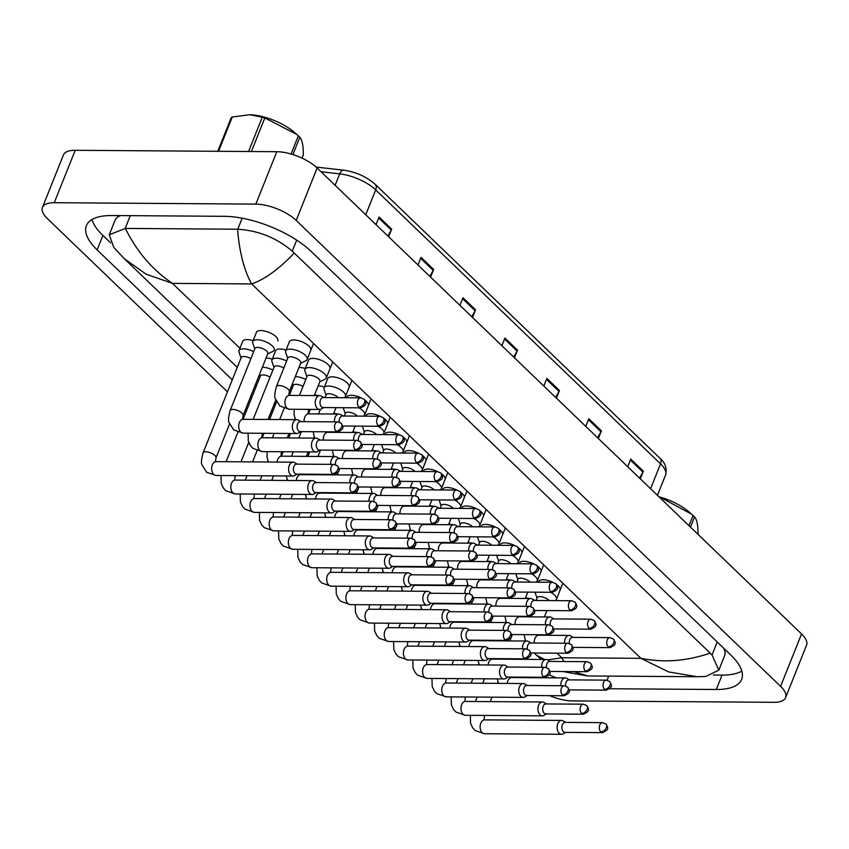 <?xml version="1.0" encoding="UTF-8"?>
<svg xmlns="http://www.w3.org/2000/svg" width="849" height="849" viewBox="0 0 849 849"><rect width="100%" height="100%" fill="white"/><g stroke="black" fill="none" stroke-linecap="round" stroke-linejoin="round"><path stroke-width="1.27" d="M597.611 437.776L600.975 431.759A6.155 4.022 -46.1 0 0 601.41 430.857L598.354 438.487M585.768 426.389L588.824 418.748L601.41 430.857M639.562 478.125L642.916 472.108A6.155 4.022 -46.1 0 0 643.351 471.195L640.305 478.836M627.719 466.727L630.775 459.097L643.351 471.195M471.768 316.73L475.132 310.723A6.155 4.022 -46.1 0 0 475.567 309.811L472.511 317.452M459.925 305.343L462.981 297.712L475.567 309.811M429.827 276.392L433.181 270.375A6.155 4.022 -46.1 0 0 433.616 269.462L430.57 277.103M417.984 264.994L421.04 257.364L433.616 269.462M387.876 236.043L391.24 230.026A6.155 4.022 -46.1 0 0 391.676 229.124L388.619 236.754M376.033 224.656L379.089 217.015L391.676 229.124M555.66 397.428L559.024 391.41A6.155 4.022 -46.1 0 0 559.459 390.508L556.403 398.139M543.827 386.04L546.873 378.399L559.459 390.508M513.719 357.079L517.083 351.072A6.155 4.022 -46.1 0 0 517.519 350.159L514.462 357.8M501.876 345.692L504.932 338.051L517.519 350.159M560.064 590.087A11.546 4.606 -158.2 0 0 556.594 584.526M552.848 582.308A11.546 4.606 -158.2 0 0 543.063 579.75A11.546 4.606 -158.2 0 0 538.637 581.512A11.546 4.606 -158.2 0 0 538.521 581.947M540.887 571.632A11.546 4.606 -158.2 0 0 537.406 566.081M533.671 563.863A11.546 4.606 -158.2 0 0 523.886 561.295A11.546 4.606 -158.2 0 0 519.461 563.067A11.546 4.606 -158.2 0 0 519.344 563.503M521.711 553.187A11.546 4.606 -158.2 0 0 518.23 547.626M514.494 545.419A11.546 4.606 -158.2 0 0 504.709 542.851A11.546 4.606 -158.2 0 0 500.284 544.623A11.546 4.606 -158.2 0 0 500.167 545.047M502.534 534.743A11.546 4.606 -158.2 0 0 499.053 529.182M495.317 526.974A11.546 4.606 -158.2 0 0 485.522 524.406A11.546 4.606 -158.2 0 0 481.107 526.168A11.546 4.606 -158.2 0 0 480.99 526.603M483.357 516.298A11.546 4.606 -158.2 0 0 479.876 510.737M476.14 508.53A11.546 4.606 -158.2 0 0 466.345 505.962A11.546 4.606 -158.2 0 0 461.92 507.723A11.546 4.606 -158.2 0 0 461.814 508.158M464.18 497.854A11.546 4.606 -158.2 0 0 460.699 492.293M456.964 490.075A11.546 4.606 -158.2 0 0 447.168 487.517A11.546 4.606 -158.2 0 0 442.743 489.279A11.546 4.606 -158.2 0 0 442.626 489.714M445.003 479.409A11.546 4.606 -158.2 0 0 441.522 473.848M437.776 471.63A11.546 4.606 -158.2 0 0 427.992 469.062A11.546 4.606 -158.2 0 0 423.566 470.834A11.546 4.606 -158.2 0 0 423.449 471.269M425.827 460.954A11.546 4.606 -158.2 0 0 422.346 455.404M418.599 453.186A11.546 4.606 -158.2 0 0 408.815 450.617A11.546 4.606 -158.2 0 0 404.389 452.39A11.546 4.606 -158.2 0 0 404.273 452.814M406.639 442.509A11.546 4.606 -158.2 0 0 403.169 436.948M399.423 434.741A11.546 4.606 -158.2 0 0 389.638 432.173A11.546 4.606 -158.2 0 0 385.213 433.935A11.546 4.606 -158.2 0 0 385.096 434.37M286.028 350.075A11.546 4.606 -158.2 0 0 279.99 349.003A11.546 4.606 -158.2 0 0 275.564 350.764A11.546 4.606 -158.2 0 0 275.458 351.199M305.205 368.519A11.546 4.606 -158.2 0 0 299.166 367.447A11.546 4.606 -158.2 0 0 298.975 367.447M324.392 386.974A11.546 4.606 -158.2 0 0 318.354 385.892A11.546 4.606 -158.2 0 0 318.152 385.892M277.825 340.895A11.546 4.606 -158.2 0 0 272.826 334.326A11.546 4.606 -158.2 0 0 260.813 330.558A11.546 4.606 -158.2 0 0 256.387 332.32A11.546 4.606 -158.2 0 0 256.271 332.755M272.274 359.138A11.546 4.606 -158.2 0 0 266.236 358.066A11.546 4.606 -158.2 0 0 266.045 358.066M387.462 424.065A11.546 4.606 -158.2 0 0 383.981 418.504M380.246 416.297A11.546 4.606 -158.2 0 0 370.461 413.728A11.546 4.606 -158.2 0 0 366.036 415.49A11.546 4.606 -158.2 0 0 365.919 415.925M368.286 405.62A11.546 4.606 -158.2 0 0 364.805 400.059M361.069 397.841A11.546 4.606 -158.2 0 0 351.274 395.284A11.546 4.606 -158.2 0 0 346.859 397.045A11.546 4.606 -158.2 0 0 346.742 397.481M349.109 387.176A11.546 4.606 -158.2 0 0 344.11 380.607A11.546 4.606 -158.2 0 0 332.097 376.839A11.546 4.606 -158.2 0 0 327.672 378.601A11.546 4.606 -158.2 0 0 327.565 379.036M329.932 368.731A11.546 4.606 -158.2 0 0 324.934 362.162A11.546 4.606 -158.2 0 0 312.92 358.384A11.546 4.606 -158.2 0 0 308.495 360.156A11.546 4.606 -158.2 0 0 308.389 360.592M310.755 350.276A11.546 4.606 -158.2 0 0 305.757 343.707A11.546 4.606 -158.2 0 0 293.743 339.94A11.546 4.606 -158.2 0 0 289.318 341.712A11.546 4.606 -158.2 0 0 289.201 342.136M253.098 340.693A11.546 4.606 -158.2 0 0 247.059 339.611A11.546 4.606 -158.2 0 0 242.634 341.383A11.546 4.606 -158.2 0 0 242.527 341.807M227.49 391.845L47.448 218.681A30.776 12.268 21.8 0 1 42.45 207.411A30.776 12.268 21.8 0 1 54.251 202.709L255.825 204.121A30.776 12.268 21.8 0 1 296.184 220.422L780.592 686.342A30.776 12.268 21.8 0 1 785.59 697.613A30.776 12.268 21.8 0 1 773.789 702.314L572.205 700.903A30.776 12.268 21.8 0 1 549.632 695.649M42.45 207.411L63.41 154.996A30.776 12.268 21.8 0 1 75.211 150.294L276.795 151.706A30.776 12.268 21.8 0 1 317.144 168.006L801.552 633.938A30.776 12.268 21.8 0 1 806.55 645.198L785.59 697.613M246.666 410.29L245.573 409.239M609.699 688.751L716.28 689.494A66.169 26.383 -158.2 0 0 741.655 679.37A66.169 26.383 -158.2 0 0 730.904 655.152L311.095 251.368A66.169 26.383 -158.2 0 0 224.327 216.315L111.75 215.529A66.169 26.383 -158.2 0 0 86.386 225.643A66.169 26.383 -158.2 0 0 97.136 249.871L232.276 379.853M522.899 658.835A66.169 26.383 -158.2 0 0 523.504 659.323M549.303 674.817A66.169 26.383 -158.2 0 0 556.244 677.863M250.37 397.247L251.463 398.298M269.547 415.692L270.64 416.742M288.724 434.147L289.817 435.197M307.9 452.591L308.994 453.642M91.989 219.53A66.169 26.383 -158.2 0 0 102.899 235.449L110.54 242.793M713.362 675.019L722.053 675.082A66.169 26.383 -158.2 0 0 741.814 671.081M294.178 253.108C278.992 269.08 264.824 279.353 251.654 283.937C244.194 270.651 239.482 252.418 237.529 229.219L237.752 229.23C258.436 230.535 276.604 237.847 292.258 251.166L712.067 654.95L718.806 670.179L724.558 655.821A41.548 16.566 -158.2 0 0 723.741 648.275M120.505 215.582A41.548 16.566 -158.2 0 0 115.018 220.379L109.266 234.749L125.397 228.434C136.816 251.697 152.512 270.014 172.453 283.375L146.187 274.216L124.379 258.786L237.274 367.373M718.806 670.179L705.615 676.515L697.22 676.727L668.63 671.92L640.91 658.336C663.578 662.91 686.65 661.18 710.093 653.146M124.379 258.786L113.745 247.356L109.266 234.749M237.529 229.219L125.397 228.434M534.244 653.008L536.536 655.216L544.549 659.471M550.248 661.435L547.701 659.928L561.709 657.773L564.065 661.53M573.818 671.601L587.519 675.953L562.749 671.527M215.434 461.548L216.124 461.644A6.93 4.447 90.4 0 0 211.804 466.663A6.93 4.447 90.4 0 0 213.715 474.464A6.93 4.447 90.4 0 0 213.959 474.676A6.93 4.447 90.4 0 0 216.028 475.493L206.689 472.288L202.051 465.029C200.99 463.554 201.34 459.479 203.102 452.804L241.201 357.546A6.93 2.759 21.8 0 1 243.854 356.484A6.93 2.759 21.8 0 1 250.89 358.649M241.031 357.981L239.036 352.218A11.546 4.606 21.8 0 1 239.015 350.595A11.546 4.606 21.8 0 1 243.44 348.822A11.546 4.606 21.8 0 1 253.702 351.624M297.203 464.138L294.656 462.631A6.93 4.447 90.4 0 0 293.107 462.185A6.93 4.447 90.4 0 0 289.276 465.475A6.93 4.447 90.4 0 0 290.698 475.005A6.93 4.447 90.4 0 0 293.011 476.034A6.93 4.447 90.4 0 0 294.571 475.61L297.139 474.135M332.32 473.657A4.998 3.216 90.4 0 1 330.93 468.022A4.998 3.216 90.4 0 1 334.06 464.392L296.63 464.127A4.998 3.216 90.4 0 0 293.871 466.504A4.998 3.216 90.4 0 0 294.89 473.392A4.998 3.216 90.4 0 0 296.556 474.135L333.986 474.4C340.545 471.482 339.982 470.049 337.488 465.793A4.998 3.269 -46.1 0 1 337.849 469.423A4.998 3.269 133.9 0 1 332.32 473.657A4.998 3.216 90.4 0 0 333.986 474.4M230.164 410.47L254.955 348.493A6.93 2.759 21.8 0 1 257.608 347.432A6.93 2.759 21.8 0 1 264.814 349.692A6.93 2.759 21.8 0 1 267.817 353.63L243.026 415.607A6.93 2.759 21.8 0 0 241.647 412.847A6.93 2.759 21.8 0 0 232.817 409.409A6.93 2.759 21.8 0 0 230.164 410.47C228.413 417.135 228.063 421.21 229.113 422.685L233.751 429.944L243.09 433.149L296.726 433.521A6.93 4.447 90.4 0 0 298.286 433.096L300.864 431.632M300.928 421.624L298.381 420.128A6.93 4.447 90.4 0 0 296.832 419.671A6.93 4.447 90.4 0 0 293.001 422.972A6.93 4.447 90.4 0 0 292.873 429.965A6.93 4.447 90.4 0 0 296.726 433.521M254.785 348.918L252.79 343.166A11.546 4.606 21.8 0 1 252.769 341.531A11.546 4.606 21.8 0 1 257.183 339.77A11.546 4.606 21.8 0 1 269.197 343.537A11.546 4.606 21.8 0 1 274.195 350.106A11.546 4.606 21.8 0 1 273.049 351.263L267.637 354.065M336.045 431.143A4.998 3.216 90.4 0 1 334.655 425.519A4.998 3.216 90.4 0 1 337.775 421.889L300.355 421.624A4.998 3.216 90.4 0 0 297.585 424.001A4.998 3.216 90.4 0 0 298.615 430.889A4.998 3.216 90.4 0 0 300.281 431.632L337.711 431.886C344.269 428.978 343.696 427.546 341.213 423.28A4.998 3.269 -46.1 0 1 341.574 426.92A4.998 3.269 133.9 0 1 336.045 431.143A4.998 3.216 90.4 0 0 337.711 431.886M276.403 386.571L287.885 357.875A6.93 2.759 21.8 0 1 290.538 356.813A6.93 2.759 21.8 0 1 297.744 359.074A6.93 2.759 21.8 0 1 300.748 363.022L289.265 391.718A6.93 2.759 21.8 0 0 287.896 388.948A6.93 2.759 21.8 0 0 279.056 385.51A6.93 2.759 21.8 0 0 276.403 386.571C274.651 393.236 274.301 397.311 275.352 398.797L280 406.055L289.339 409.25L319.627 409.462A6.93 4.447 90.4 0 0 321.187 409.038L323.766 407.573M323.83 397.565L321.283 396.069A6.93 4.447 90.4 0 0 319.723 395.613A6.93 4.447 90.4 0 0 315.902 398.913A6.93 4.447 90.4 0 0 315.775 405.907A6.93 4.447 90.4 0 0 319.627 409.462M287.715 358.31L285.72 352.547A11.546 4.606 21.8 0 1 285.688 350.924A11.546 4.606 21.8 0 1 290.114 349.151A11.546 4.606 21.8 0 1 302.127 352.919A11.546 4.606 21.8 0 1 307.126 359.488A11.546 4.606 21.8 0 1 305.98 360.655L300.567 363.446M358.936 407.085A4.998 3.216 90.4 0 1 357.556 401.46A4.998 3.216 90.4 0 1 360.676 397.831L323.246 397.565A4.998 3.216 90.4 0 0 320.487 399.943A4.998 3.216 90.4 0 0 321.516 406.83A4.998 3.216 90.4 0 0 323.182 407.573L360.613 407.828C367.171 404.92 366.598 403.487 364.115 399.221A4.998 3.269 -46.1 0 1 364.476 402.861A4.998 3.269 133.9 0 1 358.936 407.085A4.998 3.216 90.4 0 0 360.613 407.828M243.058 419.3L260.378 375.99A6.93 2.759 21.8 0 1 263.031 374.94A6.93 2.759 21.8 0 1 270.067 377.094M262.362 367.277A11.546 4.606 21.8 0 1 262.617 367.277A11.546 4.606 21.8 0 1 272.879 370.068M316.39 482.582L313.833 481.075A6.93 4.447 90.4 0 0 312.283 480.63A6.93 4.447 90.4 0 0 308.463 483.919A6.93 4.447 90.4 0 0 309.874 493.449A6.93 4.447 90.4 0 0 312.188 494.479A6.93 4.447 90.4 0 0 313.748 494.054L316.316 492.579M351.497 492.102A4.998 3.216 90.4 0 1 350.117 486.466A4.998 3.216 90.4 0 1 353.237 482.837L315.807 482.572A4.998 3.216 90.4 0 0 313.048 484.959A4.998 3.216 90.4 0 0 314.066 491.836A4.998 3.216 90.4 0 0 315.732 492.579L353.163 492.844C359.721 489.937 359.159 488.493 356.665 484.238A4.998 3.269 -46.1 0 1 357.026 487.867A4.998 3.269 133.9 0 1 351.497 492.102A4.998 3.216 90.4 0 0 353.163 492.844M335.567 501.027L333.01 499.52A6.93 4.447 90.4 0 0 331.46 499.074A6.93 4.447 90.4 0 0 327.64 502.364A6.93 4.447 90.4 0 0 329.051 511.894A6.93 4.447 90.4 0 0 331.365 512.923A6.93 4.447 90.4 0 0 332.925 512.499L335.493 511.034M370.673 510.546A4.998 3.216 90.4 0 1 369.294 504.911A4.998 3.216 90.4 0 1 372.414 501.281L334.984 501.027A4.998 3.216 90.4 0 0 332.224 503.404A4.998 3.216 90.4 0 0 333.243 510.281A4.998 3.216 90.4 0 0 334.909 511.024L372.34 511.289C378.898 508.381 378.336 506.938 375.842 502.682A4.998 3.269 -46.1 0 1 376.203 506.312A4.998 3.269 133.9 0 1 370.673 510.546A4.998 3.216 90.4 0 0 372.34 511.289M290.783 387.919A11.546 4.606 21.8 0 1 292.056 388.524M354.744 519.471L352.197 517.964A6.93 4.447 90.4 0 0 350.637 517.519A6.93 4.447 90.4 0 0 346.817 520.819A6.93 4.447 90.4 0 0 348.228 530.338A6.93 4.447 90.4 0 0 350.541 531.368A6.93 4.447 90.4 0 0 352.102 530.943L354.67 529.479M389.85 528.991A4.998 3.216 90.4 0 1 388.471 523.355A4.998 3.216 90.4 0 1 391.591 519.737L354.16 519.471A4.998 3.216 90.4 0 0 351.401 521.848A4.998 3.216 90.4 0 0 352.42 528.725A4.998 3.216 90.4 0 0 354.097 529.468L391.516 529.734C398.085 526.826 397.512 525.393 395.018 521.127A4.998 3.269 -46.1 0 1 395.39 524.756A4.998 3.269 133.9 0 1 389.85 528.991A4.998 3.216 90.4 0 0 391.516 529.734M304.144 421.656A6.93 4.447 90.4 0 1 304.791 417.146A6.93 4.447 90.4 0 1 308.612 413.856L307.911 413.75A6.93 2.759 21.8 0 1 308.113 413.803M373.921 537.916L371.374 536.419A6.93 4.447 90.4 0 0 369.814 535.963A6.93 4.447 90.4 0 0 365.993 539.264A6.93 4.447 90.4 0 0 367.405 548.794A6.93 4.447 90.4 0 0 369.718 549.812A6.93 4.447 90.4 0 0 371.278 549.388L373.847 547.923M409.027 547.435A4.998 3.216 90.4 0 1 407.647 541.811A4.998 3.216 90.4 0 1 410.767 538.181L373.337 537.916A4.998 3.216 90.4 0 0 370.578 540.293A4.998 3.216 90.4 0 0 371.597 547.181A4.998 3.216 90.4 0 0 373.273 547.913L410.693 548.178C417.262 545.27 416.689 543.838 414.195 539.571A4.998 3.269 -46.1 0 1 414.567 543.211A4.998 3.269 133.9 0 1 409.027 547.435A4.998 3.216 90.4 0 0 410.693 548.178M253.161 419.374L274.131 366.938A6.93 2.759 21.8 0 1 276.785 365.877A6.93 2.759 21.8 0 1 283.821 368.031M320.105 440.079L317.558 438.572A6.93 4.447 90.4 0 0 316.008 438.126A6.93 4.447 90.4 0 0 312.177 441.416A6.93 4.447 90.4 0 0 312.05 448.41A6.93 4.447 90.4 0 0 315.913 451.976A6.93 4.447 90.4 0 0 317.462 451.551L320.041 450.076M273.962 367.362L271.967 361.61A11.546 4.606 21.8 0 1 271.945 359.976A11.546 4.606 21.8 0 1 276.371 358.214A11.546 4.606 21.8 0 1 286.633 361.016M355.222 449.599A4.998 3.216 90.4 0 1 353.831 443.963A4.998 3.216 90.4 0 1 356.951 440.334L319.532 440.069A4.998 3.216 90.4 0 0 316.762 442.446A4.998 3.216 90.4 0 0 317.791 449.333A4.998 3.216 90.4 0 0 319.457 450.076L356.888 450.341C363.446 447.423 362.884 445.99 360.39 441.735A4.998 3.269 -46.1 0 1 360.751 445.364A4.998 3.269 133.9 0 1 355.222 449.599A4.998 3.216 90.4 0 0 356.888 450.341M289.307 395.401L293.308 385.382A6.93 2.759 21.8 0 1 295.961 384.321A6.93 2.759 21.8 0 1 302.997 386.475M339.282 458.524L336.735 457.017A6.93 4.447 90.4 0 0 335.185 456.571A6.93 4.447 90.4 0 0 331.365 459.861A6.93 4.447 90.4 0 0 330.717 464.371M295.282 376.659A11.546 4.606 21.8 0 1 295.548 376.659A11.546 4.606 21.8 0 1 305.81 379.461M376.139 458.778L379.567 460.179A4.998 3.269 -46.1 0 1 379.928 463.809A4.998 3.269 133.9 0 1 374.398 468.043A4.998 3.216 90.4 0 1 373.019 462.408A4.998 3.216 90.4 0 1 376.139 458.778L338.709 458.513A4.998 3.216 90.4 0 0 335.949 460.901A4.998 3.216 90.4 0 0 335.535 464.626M358.469 476.968L355.911 475.461A6.93 4.447 90.4 0 0 354.362 475.016A6.93 4.447 90.4 0 0 350.541 478.305A6.93 4.447 90.4 0 0 349.894 482.816M314.47 395.103A11.546 4.606 21.8 0 1 314.724 395.103A11.546 4.606 21.8 0 1 318.672 395.613M395.316 477.223L398.743 478.624A4.998 3.269 -46.1 0 1 399.104 482.253A4.998 3.269 133.9 0 1 393.575 486.488A4.998 3.216 90.4 0 1 392.196 480.852A4.998 3.216 90.4 0 1 395.316 477.223L357.885 476.968A4.998 3.216 90.4 0 0 355.126 479.345A4.998 3.216 90.4 0 0 354.712 483.07M322.567 396.823A11.546 4.606 21.8 0 1 324.307 397.576M299.4 395.475L307.062 376.319A6.93 2.759 21.8 0 1 309.715 375.258A6.93 2.759 21.8 0 1 316.921 377.529A6.93 2.759 21.8 0 1 319.924 381.466L314.279 395.581M343.007 416.021L340.46 414.514A6.93 4.447 90.4 0 0 338.91 414.068A6.93 4.447 90.4 0 0 335.079 417.358A6.93 4.447 90.4 0 0 334.442 421.868M306.892 376.754L304.897 370.992A11.546 4.606 21.8 0 1 304.876 369.368A11.546 4.606 21.8 0 1 309.301 367.596A11.546 4.606 21.8 0 1 321.304 371.374A11.546 4.606 21.8 0 1 326.303 377.943A11.546 4.606 21.8 0 1 325.156 379.1L319.755 381.891M379.853 416.275L383.292 417.676A4.998 3.269 -46.1 0 1 383.652 421.306A4.998 3.269 133.9 0 1 378.123 425.54A4.998 3.216 90.4 0 1 376.733 419.905A4.998 3.216 90.4 0 1 379.853 416.275L342.434 416.01A4.998 3.216 90.4 0 0 339.664 418.387A4.998 3.216 90.4 0 0 339.25 422.123M325.114 397.576L326.239 394.764A6.93 2.759 21.8 0 1 328.892 393.713A6.93 2.759 21.8 0 1 338.263 397.672M362.183 434.465L359.636 432.958A6.93 4.447 90.4 0 0 358.087 432.512A6.93 4.447 90.4 0 0 354.256 435.802A6.93 4.447 90.4 0 0 353.619 440.313M326.069 395.199L324.074 389.436A11.546 4.606 21.8 0 1 324.053 387.813A11.546 4.606 21.8 0 1 328.478 386.051A11.546 4.606 21.8 0 1 340.491 389.818A11.546 4.606 21.8 0 1 345.479 396.387A11.546 4.606 21.8 0 1 344.344 397.544L344.015 397.714M399.03 434.72L402.468 436.121A4.998 3.269 -46.1 0 1 402.829 439.75A4.998 3.269 133.9 0 1 397.3 443.985A4.998 3.216 90.4 0 1 395.91 438.349A4.998 3.216 90.4 0 1 399.03 434.72L361.61 434.455A4.998 3.216 90.4 0 0 358.84 436.842A4.998 3.216 90.4 0 0 358.437 440.567M344.291 416.021L345.416 413.219A6.93 2.759 21.8 0 1 348.069 412.158A6.93 2.759 21.8 0 1 357.44 416.116M381.371 452.91L378.813 451.403A6.93 4.447 90.4 0 0 377.264 450.957A6.93 4.447 90.4 0 0 373.443 454.247A6.93 4.447 90.4 0 0 372.796 458.757M345.246 413.643L343.261 407.891A11.546 4.606 21.8 0 1 343.198 407.711M418.217 453.164L421.645 454.565A4.998 3.269 -46.1 0 1 422.006 458.195A4.998 3.269 133.9 0 1 416.477 462.429A4.998 3.216 90.4 0 1 415.097 456.794A4.998 3.216 90.4 0 1 418.217 453.164L380.787 452.91A4.998 3.216 90.4 0 0 378.028 455.287A4.998 3.216 90.4 0 0 377.614 459.012M358.904 407.817A11.546 4.606 21.8 0 1 364.656 414.832A11.546 4.606 21.8 0 1 363.521 415.989L363.192 416.159M363.468 434.476L364.592 431.663A6.93 2.759 21.8 0 1 367.256 430.602A6.93 2.759 21.8 0 1 376.616 434.561M400.548 471.354L397.99 469.847A6.93 4.447 90.4 0 0 396.441 469.401A6.93 4.447 90.4 0 0 392.62 472.691A6.93 4.447 90.4 0 0 391.973 477.202M364.423 432.088L362.438 426.336A11.546 4.606 21.8 0 1 362.374 426.156M437.394 471.619L440.822 473.01A4.998 3.269 -46.1 0 1 441.183 476.639A4.998 3.269 133.9 0 1 435.654 480.874A4.998 3.216 90.4 0 1 434.274 475.238A4.998 3.216 90.4 0 1 437.394 471.619L399.964 471.354A4.998 3.216 90.4 0 0 397.205 473.731A4.998 3.216 90.4 0 0 396.791 477.456M378.081 426.262A11.546 4.606 21.8 0 1 383.844 433.277A11.546 4.606 21.8 0 1 382.697 434.433L382.368 434.603M377.646 495.413L375.088 493.906A6.93 4.447 90.4 0 0 373.539 493.46A6.93 4.447 90.4 0 0 369.718 496.761A6.93 4.447 90.4 0 0 369.071 501.26M333.646 413.559A11.546 4.606 21.8 0 1 333.901 413.548A11.546 4.606 21.8 0 1 337.849 414.057M414.492 495.678L417.92 497.068A4.998 3.269 -46.1 0 1 418.292 500.698A4.998 3.269 133.9 0 1 412.752 504.932A4.998 3.216 90.4 0 1 411.372 499.297A4.998 3.216 90.4 0 1 414.492 495.678L377.062 495.413A4.998 3.216 90.4 0 0 374.303 497.79A4.998 3.216 90.4 0 0 373.889 501.515M341.744 415.267A11.546 4.606 21.8 0 1 343.484 416.021M291.048 154.019L298.328 135.808A41.548 16.566 21.8 0 1 299.092 136.53A41.548 16.566 21.8 0 1 299.814 137.241L292.884 154.571M302.021 158.137L303.305 154.921C303.422 145.879 302.255 139.989 299.814 137.241M249.977 114.721A36.167 14.422 21.8 0 1 250.264 114.732A36.167 14.422 21.8 0 1 294.444 132.412L296.8 134.46L264.835 117.915L251.4 151.525M248.566 151.504L262.288 117.194A41.548 16.566 21.8 0 1 264.835 117.915M217.779 151.292L231.215 117.682A41.548 16.566 21.8 0 1 232.286 116.982L218.554 151.302M262.288 117.194L249.882 114.721L232.286 116.982M298.328 135.808L296.8 134.46M688.985 525.658L693.049 515.47A41.548 16.566 21.8 0 1 693.813 516.192A41.548 16.566 21.8 0 1 694.535 516.903L690.46 527.08M698.027 534.583C698.143 525.542 696.976 519.652 694.535 516.903M658.909 496.739A36.167 14.422 21.8 0 1 689.165 512.064L691.521 514.112L661.88 498.161M693.049 515.47L691.521 514.112M393.098 556.371L390.551 554.864A6.93 4.447 90.4 0 0 388.991 554.418A6.93 4.447 90.4 0 0 385.17 557.708A6.93 4.447 90.4 0 0 386.592 567.238A6.93 4.447 90.4 0 0 388.895 568.268A6.93 4.447 90.4 0 0 390.455 567.832L393.023 566.368M428.204 565.88A4.998 3.216 90.4 0 1 426.824 560.255A4.998 3.216 90.4 0 1 429.944 556.626L392.514 556.36A4.998 3.216 90.4 0 0 389.755 558.738A4.998 3.216 90.4 0 0 390.784 565.625A4.998 3.216 90.4 0 0 392.45 566.368L429.881 566.623C436.439 563.715 435.866 562.282 433.383 558.026A4.998 3.269 -46.1 0 1 433.743 561.656A4.998 3.269 133.9 0 1 428.204 565.88A4.998 3.216 90.4 0 0 429.881 566.623M412.274 574.815L409.727 573.308A6.93 4.447 90.4 0 0 408.178 572.863A6.93 4.447 90.4 0 0 404.347 576.153A6.93 4.447 90.4 0 0 405.769 585.683A6.93 4.447 90.4 0 0 408.072 586.712A6.93 4.447 90.4 0 0 409.632 586.288L412.211 584.812M447.381 584.335A4.998 3.216 90.4 0 1 446.001 578.7A4.998 3.216 90.4 0 1 449.121 575.07L411.701 574.805A4.998 3.216 90.4 0 0 408.931 577.182A4.998 3.216 90.4 0 0 409.961 584.07A4.998 3.216 90.4 0 0 411.627 584.812L449.057 585.078C455.616 582.17 455.043 580.727 452.559 576.471A4.998 3.269 -46.1 0 1 452.92 580.1A4.998 3.269 133.9 0 1 447.381 584.335A4.998 3.216 90.4 0 0 449.057 585.078M431.451 593.26L428.904 591.753A6.93 4.447 90.4 0 0 427.355 591.307A6.93 4.447 90.4 0 0 423.524 594.597A6.93 4.447 90.4 0 0 424.946 604.127A6.93 4.447 90.4 0 0 427.259 605.157A6.93 4.447 90.4 0 0 428.809 604.732L431.388 603.257M466.568 602.779A4.998 3.216 90.4 0 1 465.178 597.144A4.998 3.216 90.4 0 1 468.298 593.515L430.878 593.26A4.998 3.216 90.4 0 0 428.108 595.637A4.998 3.216 90.4 0 0 429.138 602.514A4.998 3.216 90.4 0 0 430.804 603.257L468.234 603.522C474.793 600.614 474.23 599.171 471.736 594.916A4.998 3.269 -46.1 0 1 472.097 598.545A4.998 3.269 133.9 0 1 466.568 602.779A4.998 3.216 90.4 0 0 468.234 603.522M450.628 611.704L448.081 610.198A6.93 4.447 90.4 0 0 446.532 609.752A6.93 4.447 90.4 0 0 442.7 613.042A6.93 4.447 90.4 0 0 444.123 622.572A6.93 4.447 90.4 0 0 446.436 623.601A6.93 4.447 90.4 0 0 447.996 623.177L450.564 621.712M485.745 621.224A4.998 3.216 90.4 0 1 484.365 615.589A4.998 3.216 90.4 0 1 487.485 611.959L450.055 611.704A4.998 3.216 90.4 0 0 447.296 614.082A4.998 3.216 90.4 0 0 448.314 620.959A4.998 3.216 90.4 0 0 449.981 621.701L487.411 621.967C493.969 619.059 493.407 617.616 490.913 613.36A4.998 3.269 -46.1 0 1 491.274 616.99A4.998 3.269 133.9 0 1 485.745 621.224A4.998 3.216 90.4 0 0 487.411 621.967M396.823 513.857L394.276 512.361A6.93 4.447 90.4 0 0 392.716 511.905A6.93 4.447 90.4 0 0 388.895 515.205A6.93 4.447 90.4 0 0 388.248 519.705M352.823 432.003A11.546 4.606 21.8 0 1 353.078 432.003A11.546 4.606 21.8 0 1 357.026 432.502M433.669 514.123L437.097 515.513A4.998 3.269 -46.1 0 1 437.468 519.153A4.998 3.269 133.9 0 1 431.929 523.377A4.998 3.216 90.4 0 1 430.549 517.752A4.998 3.216 90.4 0 1 433.669 514.123L396.239 513.857A4.998 3.216 90.4 0 0 393.48 516.234A4.998 3.216 90.4 0 0 393.066 519.97M360.921 433.712A11.546 4.606 21.8 0 1 362.661 434.465M415.999 532.312L413.452 530.805A6.93 4.447 90.4 0 0 411.892 530.36A6.93 4.447 90.4 0 0 408.072 533.65A6.93 4.447 90.4 0 0 407.424 538.16M372 450.448A11.546 4.606 21.8 0 1 372.255 450.448A11.546 4.606 21.8 0 1 376.203 450.946M452.846 532.567L456.274 533.957A4.998 3.269 -46.1 0 1 456.645 537.597A4.998 3.269 133.9 0 1 451.106 541.821A4.998 3.216 90.4 0 1 449.726 536.197A4.998 3.216 90.4 0 1 452.846 532.567L415.416 532.302A4.998 3.216 90.4 0 0 412.656 534.679A4.998 3.216 90.4 0 0 412.243 538.415M380.097 452.156A11.546 4.606 21.8 0 1 381.838 452.91M435.176 550.757L432.629 549.25A6.93 4.447 90.4 0 0 431.069 548.804A6.93 4.447 90.4 0 0 427.249 552.094A6.93 4.447 90.4 0 0 426.601 556.604M391.177 468.892A11.546 4.606 21.8 0 1 391.431 468.892A11.546 4.606 21.8 0 1 395.379 469.391M472.023 551.012L475.461 552.412A4.998 3.269 -46.1 0 1 475.822 556.042A4.998 3.269 133.9 0 1 470.282 560.276A4.998 3.216 90.4 0 1 468.903 554.641A4.998 3.216 90.4 0 1 472.023 551.012L434.592 550.746A4.998 3.216 90.4 0 0 431.833 553.124A4.998 3.216 90.4 0 0 431.419 556.859M399.274 470.611A11.546 4.606 21.8 0 1 401.015 471.354M454.353 569.201L451.806 567.694A6.93 4.447 90.4 0 0 450.257 567.249A6.93 4.447 90.4 0 0 446.425 570.539A6.93 4.447 90.4 0 0 445.789 575.049M410.354 487.337A11.546 4.606 21.8 0 1 410.608 487.337A11.546 4.606 21.8 0 1 414.556 487.846M491.2 569.456L494.638 570.857A4.998 3.269 -46.1 0 1 494.999 574.486A4.998 3.269 133.9 0 1 489.47 578.721A4.998 3.216 90.4 0 1 488.079 573.086A4.998 3.216 90.4 0 1 491.2 569.456L453.78 569.191A4.998 3.216 90.4 0 0 451.01 571.579A4.998 3.216 90.4 0 0 450.596 575.304M418.451 489.056A11.546 4.606 21.8 0 1 420.191 489.809M382.655 452.92L383.78 450.108A6.93 2.759 21.8 0 1 386.433 449.047A6.93 2.759 21.8 0 1 395.793 453.005M419.724 489.799L417.167 488.302A6.93 4.447 90.4 0 0 415.617 487.846A6.93 4.447 90.4 0 0 411.797 491.147A6.93 4.447 90.4 0 0 411.149 495.646M383.599 450.543L381.615 444.78A11.546 4.606 21.8 0 1 381.562 444.6M456.571 490.064L459.999 491.454A4.998 3.269 -46.1 0 1 460.37 495.084A4.998 3.269 133.9 0 1 454.831 499.318A4.998 3.216 90.4 0 1 453.451 493.694A4.998 3.216 90.4 0 1 456.571 490.064L419.141 489.799A4.998 3.216 90.4 0 0 416.381 492.176A4.998 3.216 90.4 0 0 415.968 495.912M397.258 444.717A11.546 4.606 21.8 0 1 403.02 451.721A11.546 4.606 21.8 0 1 401.874 452.888L401.545 453.048M401.832 471.365L402.957 468.552A6.93 2.759 21.8 0 1 405.61 467.491A6.93 2.759 21.8 0 1 414.97 471.46M438.901 508.243L436.354 506.747A6.93 4.447 90.4 0 0 434.794 506.301A6.93 4.447 90.4 0 0 430.974 509.591A6.93 4.447 90.4 0 0 430.326 514.101M402.776 468.988L400.792 463.225A11.546 4.606 21.8 0 1 400.739 463.045M475.748 508.509L479.176 509.899A4.998 3.269 -46.1 0 1 479.547 513.539A4.998 3.269 133.9 0 1 474.007 517.763A4.998 3.216 90.4 0 1 472.628 512.138A4.998 3.216 90.4 0 1 475.748 508.509L438.317 508.243A4.998 3.216 90.4 0 0 435.558 510.62A4.998 3.216 90.4 0 0 435.144 514.356M416.435 463.161A11.546 4.606 21.8 0 1 422.197 470.176A11.546 4.606 21.8 0 1 421.051 471.333L420.733 471.492M421.008 489.809L422.133 486.997A6.93 2.759 21.8 0 1 424.787 485.946A6.93 2.759 21.8 0 1 434.157 489.905M458.078 526.698L455.531 525.191A6.93 4.447 90.4 0 0 453.971 524.746A6.93 4.447 90.4 0 0 450.15 528.036A6.93 4.447 90.4 0 0 449.503 532.546M421.964 487.432L419.968 481.67A11.546 4.606 21.8 0 1 419.915 481.5M494.925 526.953L498.363 528.354A4.998 3.269 -46.1 0 1 498.724 531.983A4.998 3.269 133.9 0 1 493.184 536.218A4.998 3.216 90.4 0 1 491.804 530.583A4.998 3.216 90.4 0 1 494.925 526.953L457.494 526.688A4.998 3.216 90.4 0 0 454.735 529.065A4.998 3.216 90.4 0 0 454.321 532.801M435.622 481.606A11.546 4.606 21.8 0 1 441.374 488.621A11.546 4.606 21.8 0 1 440.228 489.777L439.909 489.947M469.815 630.149L467.258 628.642A6.93 4.447 90.4 0 0 465.708 628.196A6.93 4.447 90.4 0 0 461.888 631.497A6.93 4.447 90.4 0 0 463.299 641.016A6.93 4.447 90.4 0 0 465.613 642.046A6.93 4.447 90.4 0 0 467.173 641.621L469.741 640.157M504.922 639.668A4.998 3.216 90.4 0 1 503.542 634.033A4.998 3.216 90.4 0 1 506.662 630.414L469.232 630.149A4.998 3.216 90.4 0 0 466.472 632.526A4.998 3.216 90.4 0 0 467.491 639.403A4.998 3.216 90.4 0 0 469.157 640.146L506.588 640.411C513.146 637.503 512.584 636.071 510.09 631.805A4.998 3.269 -46.1 0 1 510.451 635.434A4.998 3.269 133.9 0 1 504.922 639.668A4.998 3.216 90.4 0 0 506.588 640.411M488.992 648.594L486.435 647.097A6.93 4.447 90.4 0 0 484.885 646.641A6.93 4.447 90.4 0 0 481.065 649.941A6.93 4.447 90.4 0 0 482.476 659.471A6.93 4.447 90.4 0 0 484.79 660.49A6.93 4.447 90.4 0 0 486.35 660.066L488.918 658.601M524.098 658.113A4.998 3.216 90.4 0 1 522.719 652.488A4.998 3.216 90.4 0 1 525.839 648.859L488.408 648.594A4.998 3.216 90.4 0 0 485.649 650.971A4.998 3.216 90.4 0 0 486.668 657.858A4.998 3.216 90.4 0 0 488.334 658.601L525.764 658.856C532.323 655.948 531.761 654.515 529.267 650.249A4.998 3.269 -46.1 0 1 529.638 653.889A4.998 3.269 133.9 0 1 524.098 658.113A4.998 3.216 90.4 0 0 525.764 658.856M508.169 667.049L505.622 665.542A6.93 4.447 90.4 0 0 504.062 665.096A6.93 4.447 90.4 0 0 500.241 668.386A6.93 4.447 90.4 0 0 501.653 677.916A6.93 4.447 90.4 0 0 503.966 678.945A6.93 4.447 90.4 0 0 505.526 678.51L508.095 677.046M543.275 676.568A4.998 3.216 90.4 0 1 541.895 670.933A4.998 3.216 90.4 0 1 545.016 667.303L507.585 667.038A4.998 3.216 90.4 0 0 504.826 669.415A4.998 3.216 90.4 0 0 505.845 676.303A4.998 3.216 90.4 0 0 507.522 677.046L544.941 677.3C551.51 674.393 550.937 672.96 548.443 668.704A4.998 3.269 -46.1 0 1 548.815 672.334A4.998 3.269 133.9 0 1 543.275 676.568A4.998 3.216 90.4 0 0 544.941 677.3M527.346 685.493L524.799 683.986A6.93 4.447 90.4 0 0 523.239 683.541A6.93 4.447 90.4 0 0 519.418 686.83A6.93 4.447 90.4 0 0 520.84 696.36A6.93 4.447 90.4 0 0 523.143 697.39A6.93 4.447 90.4 0 0 524.703 696.965L527.271 695.49M562.452 695.013A4.998 3.216 90.4 0 1 561.072 689.377A4.998 3.216 90.4 0 1 564.192 685.748L526.762 685.483A4.998 3.216 90.4 0 0 524.003 687.87A4.998 3.216 90.4 0 0 525.022 694.747A4.998 3.216 90.4 0 0 526.698 695.49L564.118 695.756C570.687 692.848 570.114 691.404 567.62 687.149A4.998 3.269 -46.1 0 1 567.992 690.778A4.998 3.269 133.9 0 1 562.452 695.013A4.998 3.216 90.4 0 0 564.118 695.756M546.523 703.938L543.976 702.431A6.93 4.447 90.4 0 0 542.415 701.985A6.93 4.447 90.4 0 0 538.595 705.275A6.93 4.447 90.4 0 0 540.017 714.805A6.93 4.447 90.4 0 0 542.32 715.834A6.93 4.447 90.4 0 0 543.88 715.41L546.448 713.935M581.629 713.457A4.998 3.216 90.4 0 1 580.249 707.822A4.998 3.216 90.4 0 1 583.369 704.192L545.939 703.938A4.998 3.216 90.4 0 0 543.18 706.315A4.998 3.216 90.4 0 0 544.209 713.192A4.998 3.216 90.4 0 0 545.875 713.935L583.305 714.2C589.864 711.292 589.291 709.849 586.808 705.593A4.998 3.269 -46.1 0 1 587.168 709.223A4.998 3.269 133.9 0 1 581.629 713.457A4.998 3.216 90.4 0 0 583.305 714.2M565.699 722.382L563.152 720.875A6.93 4.447 90.4 0 0 561.603 720.43A6.93 4.447 90.4 0 0 557.772 723.73A6.93 4.447 90.4 0 0 559.194 733.249A6.93 4.447 90.4 0 0 561.497 734.279A6.93 4.447 90.4 0 0 563.057 733.854L565.636 732.39M600.816 731.902A4.998 3.216 90.4 0 1 599.426 726.266A4.998 3.216 90.4 0 1 602.546 722.648L565.126 722.382A4.998 3.216 90.4 0 0 562.356 724.759A4.998 3.216 90.4 0 0 563.386 731.636A4.998 3.216 90.4 0 0 565.052 732.379L602.482 732.645C609.041 729.737 608.468 728.304 605.984 724.038A4.998 3.269 -46.1 0 1 606.345 727.667A4.998 3.269 133.9 0 1 600.816 731.902A4.998 3.216 90.4 0 0 602.482 732.645M515.099 624.567A6.93 4.447 90.4 0 1 515.746 620.057A6.93 4.447 90.4 0 1 519.567 616.767L518.877 616.661A6.93 2.759 21.8 0 1 519.068 616.714M473.53 587.646L470.983 586.139A6.93 4.447 90.4 0 0 469.433 585.693A6.93 4.447 90.4 0 0 465.602 588.983A6.93 4.447 90.4 0 0 464.965 593.493M429.53 505.781A11.546 4.606 21.8 0 1 429.796 505.781A11.546 4.606 21.8 0 1 433.733 506.291M510.376 587.901L513.815 589.302A4.998 3.269 -46.1 0 1 514.176 592.931A4.998 3.269 133.9 0 1 508.647 597.165A4.998 3.216 90.4 0 1 507.256 591.53A4.998 3.216 90.4 0 1 510.376 587.901L472.957 587.646A4.998 3.216 90.4 0 0 470.187 590.023A4.998 3.216 90.4 0 0 469.784 593.748M437.628 507.5A11.546 4.606 21.8 0 1 439.368 508.254M492.707 606.09L490.16 604.584A6.93 4.447 90.4 0 0 488.61 604.138A6.93 4.447 90.4 0 0 484.79 607.438A6.93 4.447 90.4 0 0 484.142 611.938M448.707 524.236A11.546 4.606 21.8 0 1 448.972 524.236A11.546 4.606 21.8 0 1 452.92 524.735M529.564 606.356L532.992 607.746A4.998 3.269 -46.1 0 1 533.352 611.376A4.998 3.269 133.9 0 1 527.823 615.61A4.998 3.216 90.4 0 1 526.444 609.975A4.998 3.216 90.4 0 1 529.564 606.356L492.133 606.09A4.998 3.216 90.4 0 0 489.374 608.468A4.998 3.216 90.4 0 0 488.96 612.193M456.815 525.945A11.546 4.606 21.8 0 1 458.556 526.698M511.894 624.535L509.336 623.039A6.93 4.447 90.4 0 0 507.787 622.582A6.93 4.447 90.4 0 0 503.966 625.883A6.93 4.447 90.4 0 0 503.319 630.383M467.895 542.681A11.546 4.606 21.8 0 1 468.149 542.681A11.546 4.606 21.8 0 1 472.097 543.18M548.741 624.8L552.168 626.191A4.998 3.269 -46.1 0 1 552.529 629.831A4.998 3.269 133.9 0 1 547 634.054A4.998 3.216 90.4 0 1 545.62 628.43A4.998 3.216 90.4 0 1 548.741 624.8L511.31 624.535A4.998 3.216 90.4 0 0 508.551 626.912A4.998 3.216 90.4 0 0 508.137 630.648M475.992 544.389A11.546 4.606 21.8 0 1 477.732 545.143M531.071 642.99L528.513 641.483A6.93 4.447 90.4 0 0 526.964 641.037A6.93 4.447 90.4 0 0 523.143 644.327A6.93 4.447 90.4 0 0 522.496 648.838M487.071 561.125A11.546 4.606 21.8 0 1 487.326 561.125A11.546 4.606 21.8 0 1 491.274 561.624M567.917 643.245L571.345 644.646A4.998 3.269 -46.1 0 1 571.717 648.275A4.998 3.269 133.9 0 1 566.177 652.499A4.998 3.216 90.4 0 1 564.797 646.874A4.998 3.216 90.4 0 1 567.917 643.245L530.487 642.98A4.998 3.216 90.4 0 0 527.728 645.357A4.998 3.216 90.4 0 0 527.314 649.092M495.169 562.845A11.546 4.606 21.8 0 1 496.909 563.587M547.701 659.928A6.93 4.447 90.4 0 0 546.14 659.482A6.93 4.447 90.4 0 0 542.32 662.772A6.93 4.447 90.4 0 0 541.673 667.282M506.248 579.57A11.546 4.606 21.8 0 1 506.503 579.57A11.546 4.606 21.8 0 1 510.451 580.079M587.094 661.689L590.522 663.09A4.998 3.269 -46.1 0 1 590.893 666.72A4.998 3.269 133.9 0 1 585.354 670.954A4.998 3.216 90.4 0 1 583.974 665.319A4.998 3.216 90.4 0 1 587.094 661.689L549.664 661.424A4.998 3.216 90.4 0 0 546.905 663.812A4.998 3.216 90.4 0 0 546.491 667.537M514.345 581.289A11.546 4.606 21.8 0 1 516.086 582.043M569.424 679.879L566.877 678.372A6.93 4.447 90.4 0 0 565.317 677.926A6.93 4.447 90.4 0 0 561.497 681.216A6.93 4.447 90.4 0 0 560.849 685.727M525.425 598.014A11.546 4.606 21.8 0 1 525.68 598.014A11.546 4.606 21.8 0 1 529.627 598.524M606.271 680.134L609.699 681.535A4.998 3.269 -46.1 0 1 610.07 685.164A4.998 3.269 133.9 0 1 604.53 689.399A4.998 3.216 90.4 0 1 603.151 683.763A4.998 3.216 90.4 0 1 606.271 680.134L568.841 679.879A4.998 3.216 90.4 0 0 566.081 682.256A4.998 3.216 90.4 0 0 565.667 685.981M533.522 599.734A11.546 4.606 21.8 0 1 535.263 600.487M440.185 508.254L441.31 505.452A6.93 2.759 21.8 0 1 443.963 504.391A6.93 2.759 21.8 0 1 453.334 508.349M477.255 545.143L474.708 543.636A6.93 4.447 90.4 0 0 473.158 543.19A6.93 4.447 90.4 0 0 469.327 546.48A6.93 4.447 90.4 0 0 468.69 550.99M441.14 505.877L439.145 500.114A11.546 4.606 21.8 0 1 439.092 499.944M514.101 545.398L517.54 546.798A4.998 3.269 -46.1 0 1 517.901 550.428A4.998 3.269 133.9 0 1 512.361 554.662A4.998 3.216 90.4 0 1 510.981 549.027A4.998 3.216 90.4 0 1 514.101 545.398L476.671 545.132A4.998 3.216 90.4 0 0 473.912 547.52A4.998 3.216 90.4 0 0 473.498 551.245M454.799 500.05A11.546 4.606 21.8 0 1 460.551 507.065A11.546 4.606 21.8 0 1 459.405 508.222L459.086 508.392M459.362 526.709L460.487 523.897A6.93 2.759 21.8 0 1 463.14 522.835A6.93 2.759 21.8 0 1 472.511 526.794M496.432 563.587L493.885 562.08A6.93 4.447 90.4 0 0 492.335 561.635A6.93 4.447 90.4 0 0 488.504 564.925A6.93 4.447 90.4 0 0 487.867 569.435M460.317 524.321L458.322 518.569A11.546 4.606 21.8 0 1 458.269 518.389M533.278 563.842L536.717 565.243A4.998 3.269 -46.1 0 1 537.077 568.872A4.998 3.269 133.9 0 1 531.548 573.107A4.998 3.216 90.4 0 1 530.158 567.472A4.998 3.216 90.4 0 1 533.278 563.842L495.858 563.587A4.998 3.216 90.4 0 0 493.089 565.965A4.998 3.216 90.4 0 0 492.675 569.69M473.975 518.495A11.546 4.606 21.8 0 1 479.727 525.51A11.546 4.606 21.8 0 1 478.581 526.667L478.263 526.836M478.539 545.154L479.664 542.341A6.93 2.759 21.8 0 1 482.317 541.28A6.93 2.759 21.8 0 1 491.688 545.238M515.608 582.032L513.061 580.525A6.93 4.447 90.4 0 0 511.512 580.079A6.93 4.447 90.4 0 0 507.681 583.38A6.93 4.447 90.4 0 0 507.044 587.879M479.494 542.766L477.499 537.014A11.546 4.606 21.8 0 1 477.446 536.833M552.466 582.297L555.893 583.688A4.998 3.269 -46.1 0 1 556.254 587.317A4.998 3.269 133.9 0 1 550.725 591.551A4.998 3.216 90.4 0 1 549.335 585.916A4.998 3.216 90.4 0 1 552.466 582.297L515.035 582.032A4.998 3.216 90.4 0 0 512.276 584.409A4.998 3.216 90.4 0 0 511.862 588.134M493.152 536.939A11.546 4.606 21.8 0 1 498.904 543.954A11.546 4.606 21.8 0 1 497.769 545.111L497.44 545.281M497.716 563.598L498.841 560.786A6.93 2.759 21.8 0 1 501.494 559.724A6.93 2.759 21.8 0 1 510.865 563.694M534.796 600.476L532.238 598.98A6.93 4.447 90.4 0 0 530.689 598.524A6.93 4.447 90.4 0 0 526.868 601.824A6.93 4.447 90.4 0 0 526.221 606.324M498.671 561.221L496.686 555.458A11.546 4.606 21.8 0 1 496.623 555.278M571.642 600.742L575.07 602.132A4.998 3.269 -46.1 0 1 575.431 605.772A4.998 3.269 133.9 0 1 569.902 609.996A4.998 3.216 90.4 0 1 568.522 604.371A4.998 3.216 90.4 0 1 571.642 600.742L534.212 600.476A4.998 3.216 90.4 0 0 531.453 602.854A4.998 3.216 90.4 0 0 531.039 606.589M512.329 555.395A11.546 4.606 21.8 0 1 518.081 562.399A11.546 4.606 21.8 0 1 516.945 563.566L516.616 563.725M516.892 582.043L518.017 579.23A6.93 2.759 21.8 0 1 520.681 578.169A6.93 2.759 21.8 0 1 530.041 582.138M553.972 618.932L551.415 617.425A6.93 4.447 90.4 0 0 549.865 616.979A6.93 4.447 90.4 0 0 546.045 620.269A6.93 4.447 90.4 0 0 545.398 624.779M517.848 579.665L515.863 573.903A11.546 4.606 21.8 0 1 515.799 573.722M590.819 619.186L594.247 620.587A4.998 3.269 -46.1 0 1 594.608 624.217A4.998 3.269 133.9 0 1 589.079 628.44A4.998 3.216 90.4 0 1 587.699 622.816A4.998 3.216 90.4 0 1 590.819 619.186L553.389 618.921A4.998 3.216 90.4 0 0 550.63 621.298A4.998 3.216 90.4 0 0 550.216 625.034M531.506 573.839A11.546 4.606 21.8 0 1 537.268 580.854A11.546 4.606 21.8 0 1 536.122 582.011L535.793 582.181M536.08 600.487L537.205 597.675A6.93 2.759 21.8 0 1 539.858 596.624A6.93 2.759 21.8 0 1 549.218 600.583M573.149 637.376L570.602 635.869A6.93 4.447 90.4 0 0 569.042 635.423A6.93 4.447 90.4 0 0 565.222 638.713A6.93 4.447 90.4 0 0 564.574 643.224M537.024 598.11L535.04 592.347A11.546 4.606 21.8 0 1 534.987 592.178M609.996 637.631L613.424 639.032A4.998 3.269 -46.1 0 1 613.795 642.661A4.998 3.269 133.9 0 1 608.255 646.896A4.998 3.216 90.4 0 1 606.876 641.26A4.998 3.216 90.4 0 1 609.996 637.631L572.566 637.366A4.998 3.216 90.4 0 0 569.806 639.743A4.998 3.216 90.4 0 0 569.392 643.478M550.683 592.284A11.546 4.606 21.8 0 1 556.445 599.298A11.546 4.606 21.8 0 1 555.299 600.455L554.981 600.625M365.749 214.765L375.693 189.889A7.694 5.03 -46.1 0 0 375.141 184.307L659.97 458.269A7.694 5.03 133.9 0 1 660.533 463.862L375.693 189.889A30.776 12.268 -158.2 0 0 339.696 173.865A7.694 4.001 -83.5 0 1 343.665 170.182C356.018 171.976 366.503 176.688 375.141 184.307M659.97 458.269C665.34 462.875 667.187 468.499 665.531 475.122A30.776 12.268 -158.2 0 0 660.533 463.862L650.589 488.727M335.122 185.294L339.696 173.865L321.028 171.742M517.083 351.072L504.55 339.016M475.132 310.723L462.599 298.668M433.181 270.375L420.648 258.319M391.24 230.026L378.707 217.97M559.024 391.41L546.491 379.365M600.975 431.759L588.442 419.703M642.916 472.108L630.383 460.052M556.923 653.168L561.709 657.773L640.91 658.336L251.654 283.937L172.453 283.375L239.938 348.281M780.592 686.342L801.552 633.938M296.184 220.422L317.144 168.006M255.825 204.121L276.795 151.706M54.251 202.709L75.211 150.294M608.744 676.101L607.099 680.208M102.899 235.449L97.136 249.871M722.053 675.082L716.28 689.494M242.167 218.204L237.752 229.23M296.683 240.118L292.258 251.166M717.235 642.014L712.067 654.95M130.29 215.657L125.174 228.434M203.102 452.804A6.93 2.759 21.8 0 1 205.755 451.753A6.93 2.759 21.8 0 1 214.585 455.191A6.93 2.759 21.8 0 1 215.964 457.951L215.487 461.601M242.496 419.204L243.185 419.3A6.93 4.447 90.4 0 0 239.365 422.59A6.93 4.447 90.4 0 0 241.02 432.332A6.93 4.447 90.4 0 0 243.09 433.149M288.734 395.305L289.435 395.401A6.93 4.447 90.4 0 0 285.604 398.701A6.93 4.447 90.4 0 0 287.27 408.443A6.93 4.447 90.4 0 0 289.339 409.25M234.611 479.993L235.3 480.088A6.93 4.447 90.4 0 0 230.981 485.108A6.93 4.447 90.4 0 0 232.902 492.908A6.93 4.447 90.4 0 0 233.135 493.12A6.93 4.447 90.4 0 0 235.205 493.938L312.188 494.479M235.184 475.62A6.93 2.759 21.8 0 1 235.141 476.395L234.664 480.046M253.787 498.437L254.488 498.533A6.93 4.447 90.4 0 0 250.158 503.553A6.93 4.447 90.4 0 0 252.079 511.353A6.93 4.447 90.4 0 0 252.323 511.576A6.93 4.447 90.4 0 0 254.382 512.382L331.365 512.923M254.36 494.076A6.93 2.759 21.8 0 1 254.318 494.84L253.84 498.501M272.964 516.882L273.665 516.977A6.93 4.447 90.4 0 0 269.345 522.008A6.93 4.447 90.4 0 0 271.255 529.797A6.93 4.447 90.4 0 0 271.5 530.02A6.93 4.447 90.4 0 0 273.569 530.827L350.541 531.368M273.537 512.52A6.93 2.759 21.8 0 1 273.495 513.295L273.017 516.945M292.141 535.326L292.841 535.422A6.93 4.447 90.4 0 0 288.522 540.452A6.93 4.447 90.4 0 0 290.432 548.252A6.93 4.447 90.4 0 0 290.676 548.465A6.93 4.447 90.4 0 0 292.746 549.271L369.718 549.812M292.714 530.965A6.93 2.759 21.8 0 1 292.672 531.739L292.205 535.39M261.672 437.649L262.373 437.744A6.93 4.447 90.4 0 0 258.542 441.045A6.93 4.447 90.4 0 0 260.208 450.787A6.93 4.447 90.4 0 0 262.267 451.594L252.938 448.399L250.497 445.81L248.29 441.13L248.088 433.181M262.245 433.287A6.93 2.759 21.8 0 1 262.203 434.062L261.725 437.713M280.849 456.093L281.55 456.189A6.93 4.447 90.4 0 0 277.719 459.489A6.93 4.447 90.4 0 0 277.103 462.068M374.398 468.043A4.998 3.216 90.4 0 0 376.065 468.786L338.942 468.521M281.422 451.732A6.93 2.759 21.8 0 1 281.38 452.506L280.913 456.157M300.026 474.538L300.726 474.644A6.93 4.447 90.4 0 0 296.906 477.934A6.93 4.447 90.4 0 0 296.28 480.513M393.575 486.488A4.998 3.216 90.4 0 0 395.241 487.23L358.119 486.965M378.123 425.54A4.998 3.216 90.4 0 0 379.79 426.272L342.667 426.018M308.484 409.388A6.93 2.759 21.8 0 1 308.442 410.163L307.975 413.813M327.088 432.205L327.788 432.3A6.93 4.447 90.4 0 0 323.968 435.59A6.93 4.447 90.4 0 0 323.32 440.1M397.3 443.985A4.998 3.216 90.4 0 0 398.966 444.727L361.844 444.462M346.212 450.257L346.965 450.745A6.93 4.447 90.4 0 0 343.145 454.035A6.93 4.447 90.4 0 0 342.497 458.545M416.477 462.429A4.998 3.216 90.4 0 0 418.143 463.172L381.021 462.907M365.452 469.094L366.142 469.189A6.93 4.447 90.4 0 0 362.321 472.479A6.93 4.447 90.4 0 0 361.674 476.989M435.654 480.874A4.998 3.216 90.4 0 0 437.32 481.616L400.197 481.351M319.15 492.6L319.903 493.089A6.93 4.447 90.4 0 0 316.083 496.378A6.93 4.447 90.4 0 0 315.457 498.957M412.752 504.932A4.998 3.216 90.4 0 0 414.418 505.675L377.306 505.41M311.318 553.781L312.018 553.877A6.93 4.447 90.4 0 0 307.699 558.897A6.93 4.447 90.4 0 0 309.609 566.697A6.93 4.447 90.4 0 0 309.853 566.909A6.93 4.447 90.4 0 0 311.923 567.726L388.895 568.268M311.891 549.409A6.93 2.759 21.8 0 1 311.848 550.184L311.381 553.835M330.505 572.226L331.195 572.322A6.93 4.447 90.4 0 0 326.876 577.341A6.93 4.447 90.4 0 0 328.786 585.141A6.93 4.447 90.4 0 0 329.03 585.354A6.93 4.447 90.4 0 0 331.099 586.171L408.072 586.712M331.068 567.854A6.93 2.759 21.8 0 1 331.025 568.628L330.558 572.279M349.682 590.671L350.372 590.766A6.93 4.447 90.4 0 0 346.052 595.786A6.93 4.447 90.4 0 0 347.963 603.586A6.93 4.447 90.4 0 0 348.207 603.798A6.93 4.447 90.4 0 0 350.276 604.615L427.259 605.157M350.244 586.298A6.93 2.759 21.8 0 1 350.213 587.073L349.735 590.734M368.859 609.115L369.548 609.211A6.93 4.447 90.4 0 0 365.229 614.23A6.93 4.447 90.4 0 0 367.15 622.03A6.93 4.447 90.4 0 0 367.384 622.253A6.93 4.447 90.4 0 0 369.453 623.06L446.436 623.601M369.432 604.753A6.93 2.759 21.8 0 1 369.389 605.528L368.912 609.179M338.39 511.438L339.08 511.533A6.93 4.447 90.4 0 0 335.259 514.823A6.93 4.447 90.4 0 0 334.633 517.412M431.929 523.377A4.998 3.216 90.4 0 0 433.595 524.12L396.483 523.865M357.503 529.5L358.257 529.978A6.93 4.447 90.4 0 0 354.436 533.268A6.93 4.447 90.4 0 0 353.81 535.857M451.106 541.821A4.998 3.216 90.4 0 0 452.772 542.564L415.66 542.309M376.744 548.327L377.434 548.422A6.93 4.447 90.4 0 0 373.613 551.723A6.93 4.447 90.4 0 0 372.998 554.301M470.282 560.276A4.998 3.216 90.4 0 0 471.959 561.019L434.837 560.754M395.921 566.771L396.61 566.867A6.93 4.447 90.4 0 0 392.79 570.167A6.93 4.447 90.4 0 0 392.174 572.746M489.47 578.721A4.998 3.216 90.4 0 0 491.136 579.464L454.013 579.198M384.565 487.156L385.319 487.634A6.93 4.447 90.4 0 0 381.498 490.934A6.93 4.447 90.4 0 0 380.851 495.434M454.831 499.318A4.998 3.216 90.4 0 0 456.497 500.061L419.385 499.806M403.784 505.972L404.506 506.078A6.93 4.447 90.4 0 0 400.675 509.379A6.93 4.447 90.4 0 0 400.038 513.878M474.007 517.763A4.998 3.216 90.4 0 0 475.673 518.506L438.562 518.251M422.982 524.438L423.683 524.533A6.93 4.447 90.4 0 0 419.852 527.823A6.93 4.447 90.4 0 0 419.215 532.334M493.184 536.218A4.998 3.216 90.4 0 0 494.861 536.961L457.738 536.695M388.035 627.56L388.725 627.655A6.93 4.447 90.4 0 0 384.406 632.685A6.93 4.447 90.4 0 0 386.327 640.475A6.93 4.447 90.4 0 0 386.56 640.698A6.93 4.447 90.4 0 0 388.63 641.504L465.613 642.046M388.609 623.198A6.93 2.759 21.8 0 1 388.566 623.973L388.089 627.623M407.212 646.004L407.913 646.11A6.93 4.447 90.4 0 0 403.583 651.13A6.93 4.447 90.4 0 0 405.504 658.93A6.93 4.447 90.4 0 0 405.748 659.142A6.93 4.447 90.4 0 0 407.807 659.96L484.79 660.49M407.785 641.642A6.93 2.759 21.8 0 1 407.743 642.417L407.265 646.068M426.389 664.459L427.089 664.555A6.93 4.447 90.4 0 0 422.77 669.574A6.93 4.447 90.4 0 0 424.68 677.375A6.93 4.447 90.4 0 0 424.924 677.587A6.93 4.447 90.4 0 0 426.994 678.404L503.966 678.945M426.962 660.087A6.93 2.759 21.8 0 1 426.92 660.862L426.453 664.512M445.566 682.904L446.266 682.999A6.93 4.447 90.4 0 0 441.947 688.019A6.93 4.447 90.4 0 0 443.857 695.819A6.93 4.447 90.4 0 0 444.101 696.031A6.93 4.447 90.4 0 0 446.171 696.849L523.143 697.39M446.139 678.531A6.93 2.759 21.8 0 1 446.096 679.306L445.629 682.957M464.743 701.348L465.443 701.444A6.93 4.447 90.4 0 0 461.124 706.464A6.93 4.447 90.4 0 0 463.034 714.264A6.93 4.447 90.4 0 0 463.278 714.487A6.93 4.447 90.4 0 0 465.348 715.293L542.32 715.834M465.316 696.987A6.93 2.759 21.8 0 1 465.273 697.751L464.806 701.412M483.93 719.793L484.62 719.888A6.93 4.447 90.4 0 0 480.301 724.919A6.93 4.447 90.4 0 0 482.211 732.708A6.93 4.447 90.4 0 0 482.455 732.931A6.93 4.447 90.4 0 0 484.524 733.738L561.497 734.279M484.492 715.431A6.93 2.759 21.8 0 1 484.45 716.206L483.983 719.856M415.034 584.834L415.798 585.322A6.93 4.447 90.4 0 0 411.967 588.612A6.93 4.447 90.4 0 0 411.351 591.191M508.647 597.165A4.998 3.216 90.4 0 0 510.313 597.908L473.19 597.643M434.274 603.671L434.975 603.766A6.93 4.447 90.4 0 0 431.143 607.056A6.93 4.447 90.4 0 0 430.528 609.646M527.823 615.61A4.998 3.216 90.4 0 0 529.489 616.353L492.367 616.098M453.398 621.723L454.151 622.211A6.93 4.447 90.4 0 0 450.331 625.501A6.93 4.447 90.4 0 0 449.705 628.09M547 634.054A4.998 3.216 90.4 0 0 548.666 634.797L511.544 634.543M472.628 640.56L473.328 640.655A6.93 4.447 90.4 0 0 469.508 643.945A6.93 4.447 90.4 0 0 468.881 646.535M566.177 652.499A4.998 3.216 90.4 0 0 567.843 653.242L530.731 652.987M491.815 659.004L492.505 659.1A6.93 4.447 90.4 0 0 488.684 662.4A6.93 4.447 90.4 0 0 488.058 664.979M585.354 670.954A4.998 3.216 90.4 0 0 587.02 671.697L549.908 671.432M510.992 677.449L511.682 677.544A6.93 4.447 90.4 0 0 507.861 680.845A6.93 4.447 90.4 0 0 507.235 683.424M604.53 689.399A4.998 3.216 90.4 0 0 606.197 690.141L569.085 689.876M442.096 542.49L442.86 542.978A6.93 4.447 90.4 0 0 439.029 546.268A6.93 4.447 90.4 0 0 438.392 550.778M512.361 554.662A4.998 3.216 90.4 0 0 514.038 555.405L476.915 555.14M461.315 561.306L462.036 561.422A6.93 4.447 90.4 0 0 458.216 564.712A6.93 4.447 90.4 0 0 457.569 569.223M531.548 573.107A4.998 3.216 90.4 0 0 533.214 573.85L496.092 573.584M480.46 579.389L481.213 579.867A6.93 4.447 90.4 0 0 477.393 583.167A6.93 4.447 90.4 0 0 476.745 587.667M550.725 591.551A4.998 3.216 90.4 0 0 552.391 592.294L515.269 592.04M499.7 598.216L500.39 598.312A6.93 4.447 90.4 0 0 496.569 601.612A6.93 4.447 90.4 0 0 495.922 606.112M569.902 609.996A4.998 3.216 90.4 0 0 571.568 610.739L534.446 610.484M589.079 628.44A4.998 3.216 90.4 0 0 590.745 629.183L553.622 628.929M538.054 635.116L538.744 635.211A6.93 4.447 90.4 0 0 534.923 638.501A6.93 4.447 90.4 0 0 534.276 643.011M608.255 646.896A4.998 3.216 90.4 0 0 609.922 647.638L572.81 647.373M316.115 167.062L343.665 170.182M665.531 475.122L657.444 495.328M255.358 384.767L256.451 385.817M274.535 403.211L275.628 404.262M696.53 676.717L587.519 675.953M541.333 659.45L536.536 655.216M334.06 464.392L337.488 465.793M239.015 350.595L242.856 340.99M216.028 475.493L293.011 476.034M229.538 424.012L215.964 457.951M216.124 461.644L293.107 462.185M337.775 421.889L341.213 423.28M243.185 419.3L296.832 419.671M252.769 341.531L256.61 331.927M242.549 419.268L243.026 415.607M360.676 397.831L364.115 399.221M289.435 395.401L319.723 395.613M285.688 350.924L289.541 341.319M288.798 395.369L289.265 391.718M307.126 359.488L313.536 343.463M353.237 482.837L356.665 484.238M235.205 493.938L225.866 490.733L223.436 488.154L221.228 483.474L221.016 475.525M237.879 432.258L226.099 461.707M260.208 376.425L259.507 374.398M248.715 442.456L240.967 461.814M235.449 475.631L235.141 476.395M235.3 480.088L312.283 480.63M372.414 501.281L375.842 502.682M254.382 512.382L245.053 509.177L242.612 506.598L240.405 501.918L240.203 493.969M276.572 401.895L269.547 419.48M264.018 433.298L262.235 437.744M257.056 450.702L252.578 461.898M247.059 475.705L245.276 480.163M267.891 460.901L267.456 462.005M261.927 475.811L260.144 480.258M254.626 494.076L254.318 494.84M254.488 498.533L331.46 499.074M391.591 519.737L395.018 521.127M273.569 530.827L264.23 527.632L261.789 525.053L259.582 520.373L259.38 512.414M290.496 433.478L288.724 437.935M283.195 451.742L281.422 456.189M273.537 475.896L271.754 480.343M266.236 494.15L264.453 498.607M287.068 479.356L286.633 480.449M281.104 494.256L279.332 498.713M273.803 512.52L273.495 513.295M273.665 516.977L350.637 517.519M410.767 538.181L414.195 539.571M292.746 549.271L283.407 546.077L280.966 543.498L278.759 538.818L278.557 530.869M309.673 451.933L307.9 456.38M292.714 494.341L290.931 498.788M285.413 512.605L283.63 517.052M306.245 497.801L305.81 498.894M300.281 512.7L298.508 517.158M292.979 530.965L292.672 531.739M292.841 535.422L369.814 535.963M356.951 440.334L360.39 441.735M262.373 437.744L316.008 438.126M271.945 359.976L275.787 350.372M275.776 400.112L268.04 419.47M262.511 433.287L262.203 434.062M262.267 451.594L315.913 451.976M268.358 462.005L266.989 456.879L267.265 451.626M284.118 408.358L279.639 419.555M274.121 433.372L272.338 437.819M281.55 456.189L335.185 456.571M293.138 385.807L292.438 383.78M294.953 418.568L294.518 419.661M288.989 433.468L287.217 437.925M281.688 451.732L281.38 452.506M376.065 468.786C382.623 465.878 382.061 464.435 379.567 460.179M287.535 480.449L286.24 475.981M310.256 409.398L308.484 413.845M301.363 431.632L298.816 437.999M293.298 451.817L291.515 456.263M300.726 474.644L354.362 475.016M314.13 437.012L313.695 438.105M308.166 451.923L306.393 456.369M395.241 487.23C401.8 484.323 401.237 482.879 398.743 478.624M295.42 419.671L294.051 414.535L294.327 409.292M308.612 413.856L338.91 414.068M304.876 369.368L308.718 359.764M308.749 409.388L308.442 410.163M326.303 377.943L332.712 361.907M379.79 426.272C386.348 423.364 385.775 421.932 383.292 417.676M314.597 438.116L313.154 431.716M320.402 409.367L318.577 413.919M327.788 432.3L358.087 432.512M324.053 387.813L327.894 378.208M336.002 407.658L333.455 414.025M345.479 396.387L351.9 380.352M398.966 444.727C405.525 441.82 404.962 440.376 402.468 436.121M333.774 456.56L332.341 450.161M346.965 450.745L377.264 450.957M346.636 397.735L347.071 396.653M355.179 426.102L352.632 432.47M364.656 414.832L371.077 398.797M418.143 463.172C424.702 460.264 424.139 458.821 421.645 454.565M352.951 475.005L351.518 468.606M366.142 469.189L396.441 469.401M365.813 416.18L366.248 415.097M374.356 444.547L371.809 450.915M383.844 433.277L390.253 417.241M437.32 481.616C443.878 478.709 443.316 477.276 440.822 473.01M306.712 498.904L305.417 494.426M320.54 450.076L317.993 456.444M319.903 493.089L373.539 493.46M333.307 455.457L332.872 456.55M414.418 505.675C420.987 502.767 420.414 501.334 417.92 497.068M429.944 556.626L433.383 558.026M311.923 567.726L302.584 564.521L300.143 561.942L297.935 557.262L297.734 549.314M311.891 512.785L310.108 517.232M304.589 531.049L302.806 535.496M325.422 516.245L324.987 517.338M319.468 531.156L317.685 535.602M312.156 549.409L311.848 550.184M312.018 553.877L388.991 554.418M449.121 575.07L452.559 576.471M331.099 586.171L321.76 582.966L319.33 580.387L317.123 575.707L316.91 567.758M331.068 531.23L329.295 535.687M323.766 549.494L321.983 553.941M344.609 534.69L344.163 535.783M338.645 549.6L336.862 554.047M331.333 567.854L331.025 568.628M331.195 572.322L408.178 572.863M468.298 593.515L471.736 594.916M350.276 604.615L340.937 601.41L338.507 598.832L336.3 594.151L336.087 586.203M350.244 549.685L348.472 554.132M342.943 567.939L341.16 572.385M363.786 553.134L363.34 554.238M357.822 568.045L356.039 572.491M350.52 586.309L350.213 587.073M350.372 590.766L427.355 591.307M487.485 611.959L490.913 613.36M369.453 623.06L360.114 619.866L357.684 617.276L355.476 612.596L355.264 604.647M369.421 568.13L367.649 572.576M362.12 586.383L360.347 590.84M382.963 571.579L382.517 572.682M376.998 586.489L375.216 590.936M369.697 604.753L369.389 605.528M369.548 609.211L446.532 609.752M325.889 517.349L324.594 512.881M339.727 468.531L338.836 470.749M338.443 471.736L337.18 474.899M339.08 511.533L392.716 511.905M352.494 473.901L352.048 474.994M433.595 524.12C440.164 521.212 439.591 519.779 437.097 515.513M345.065 535.793L343.771 531.325M358.904 486.976L358.013 489.194M357.62 490.181L356.357 493.343M358.257 529.978L411.892 530.36M371.671 492.346L371.225 493.449M452.772 542.564C459.341 539.656 458.768 538.224 456.274 533.957M364.242 554.238L362.947 549.77M378.081 505.42L377.189 507.638M376.797 508.625L375.534 511.788M377.434 548.422L431.069 548.804M390.848 510.79L390.402 511.894M471.959 561.019C478.518 558.111 477.945 556.668 475.461 552.412M383.419 572.682L382.135 568.214M397.258 523.865L396.366 526.083M395.974 527.07L394.711 530.232M396.61 566.867L450.257 567.249M410.025 529.245L409.589 530.338M491.136 579.464C497.694 576.556 497.121 575.113 494.638 570.857M372.127 493.449L370.695 487.061M385.319 487.634L415.617 487.846M385 434.624L385.425 433.542M393.533 463.002L390.986 469.37M403.02 451.721L409.43 435.686M456.497 500.061C463.066 497.153 462.493 495.72 459.999 491.454M391.304 511.894L389.871 505.505M404.506 506.078L434.794 506.301M404.177 453.069L404.602 451.997M412.71 481.447L410.163 487.814M422.197 470.176L428.607 454.141M475.673 518.506C482.243 515.598 481.67 514.165 479.176 509.899M410.492 530.349L409.048 523.95M423.683 524.533L453.971 524.746M423.354 471.513L423.778 470.442M431.897 499.891L429.35 506.259M441.374 488.621L447.784 472.585M494.861 536.961C501.419 534.053 500.846 532.61 498.363 528.354M506.662 630.414L510.09 631.805M388.63 641.504L379.291 638.31L376.86 635.731L374.653 631.051L374.441 623.092M388.609 586.574L386.826 591.021M381.297 604.838L379.524 609.285M402.139 590.034L401.704 591.127M396.175 604.934L394.392 609.391M388.874 623.198L388.566 623.973M388.725 627.655L465.708 628.196M525.839 648.859L529.267 650.249M407.807 659.96L398.478 656.755L396.037 654.176L393.83 649.496L393.628 641.547M407.785 605.019L406.002 609.465M400.484 623.283L398.701 627.729M421.316 608.478L420.881 609.571M415.352 623.389L413.569 627.836M408.051 641.642L407.743 642.417M407.913 646.11L484.885 646.641M545.016 667.303L548.443 668.704M426.994 678.404L417.655 675.199L415.214 672.62L413.007 667.94L412.805 659.991M426.962 623.463L425.179 627.91M419.661 641.727L417.878 646.174M440.493 626.923L440.058 628.016M434.529 641.833L432.757 646.28M427.227 660.087L426.92 660.862M427.089 664.555L504.062 665.096M564.192 685.748L567.62 687.149M446.171 696.849L436.832 693.644L434.391 691.065L432.183 686.385L431.982 678.436M446.139 641.908L444.356 646.365M438.837 660.172L437.055 664.618M459.67 645.367L459.235 646.46M453.706 660.278L451.933 664.725M446.404 678.542L446.096 679.306M446.266 682.999L523.239 683.541M583.369 704.192L586.808 705.593M465.348 715.293L456.009 712.088L453.578 709.509L451.36 704.829L451.159 696.88M465.316 660.363L463.533 664.809M458.014 678.616L456.231 683.063M478.847 663.812L478.412 664.916M472.893 678.722L471.11 683.169M465.581 696.987L465.273 697.751M465.443 701.444L542.415 701.985M602.546 722.648L605.984 724.038M484.524 733.738L475.185 730.543L472.755 727.954L470.548 723.274L470.335 715.325M484.492 678.807L482.72 683.254M477.191 697.061L475.408 701.518M498.034 682.256L497.588 683.36M492.07 697.167L490.287 701.614M484.758 715.431L484.45 716.206M484.62 719.888L561.603 720.43M402.596 591.137L401.312 586.659M416.435 542.309L415.543 544.538M415.15 545.514L413.887 548.677M415.798 585.322L469.433 585.693M429.201 547.69L428.766 548.783M510.313 597.908C516.871 595 516.309 593.557 513.815 589.302M421.783 609.582L420.488 605.104M435.611 560.764L434.73 562.983M434.327 563.969L433.064 567.132M434.975 603.766L488.61 604.138M448.378 566.134L447.943 567.228M529.489 616.353C536.048 613.445 535.486 612.012 532.992 607.746M440.96 628.027L439.665 623.559M454.788 579.209L453.907 581.427M453.515 582.414L452.241 585.577M454.151 622.211L507.787 622.582M467.555 584.579L467.12 585.683M548.666 634.797C555.225 631.889 554.662 630.457 552.168 626.191M460.137 646.471L458.842 642.003M473.965 597.654L473.084 599.872M472.691 600.859L471.418 604.021M473.328 640.655L526.964 641.037M486.732 603.023L486.297 604.127M567.843 653.242C574.412 650.334 573.839 648.901 571.345 644.646M479.314 664.916L478.019 660.448M493.152 616.098L492.261 618.316M491.868 619.303L490.605 622.466M492.505 659.1L546.14 659.482M505.919 621.479L505.473 622.572M587.02 671.697C593.589 668.789 593.016 667.346 590.522 663.09M498.49 683.36L497.196 678.892M512.329 634.543L511.438 636.771M511.045 637.748L509.782 640.91M511.682 677.544L565.317 677.926M525.096 639.923L524.65 641.016M606.197 690.141C612.766 687.234 612.193 685.79 609.699 681.535M429.668 548.794L428.225 542.394M442.86 542.978L473.158 543.19M442.531 489.958L442.966 488.886M451.074 518.336L448.527 524.703M460.551 507.065L466.961 491.03M514.038 555.405C520.596 552.497 520.023 551.054 517.54 546.798M448.845 567.238L447.402 560.839M462.036 561.422L492.335 561.635M461.707 508.413L462.143 507.331M470.25 536.78L467.703 543.148M479.727 525.51L486.148 509.474M533.214 573.85C539.773 570.942 539.211 569.499 536.717 565.243M468.022 585.683L466.579 579.294M481.213 579.867L511.512 580.079M480.884 526.858L481.319 525.775M489.427 555.225L486.88 561.592M498.904 543.954L505.325 527.919M552.391 592.294C558.95 589.386 558.387 587.954 555.893 583.688M487.199 604.127L485.766 597.738M500.39 598.312L530.689 598.524M500.061 545.302L500.496 544.23M508.604 573.68L506.057 580.047M518.081 562.399L524.502 546.363M571.568 610.739C578.127 607.831 577.564 606.398 575.07 602.132M506.375 622.572L504.943 616.183M519.567 616.767L549.865 616.979M519.238 563.747L519.673 562.675M527.781 592.124L525.234 598.492M537.268 580.854L543.678 564.818M590.745 629.183C597.303 626.275 596.741 624.843 594.247 620.587M525.552 641.027L524.12 634.628M538.744 635.211L569.042 635.423M538.425 582.191L538.85 581.119M546.958 610.569L544.411 616.936M556.445 599.298L562.855 583.263M609.922 647.638C616.491 644.731 615.918 643.287 613.424 639.032"/></g></svg>
